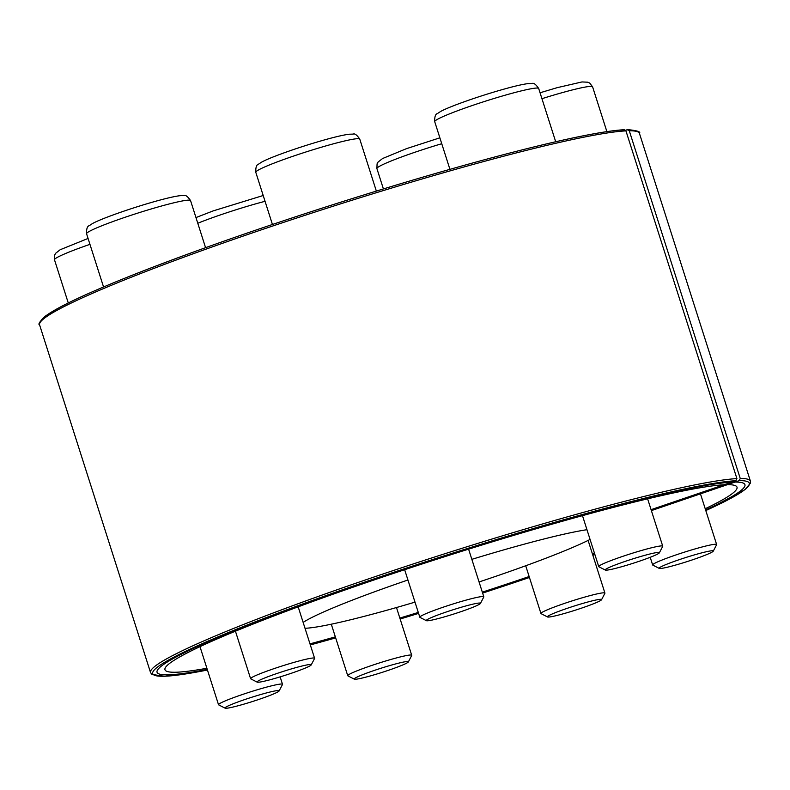 <?xml version="1.0" encoding="UTF-8"?>
<svg xmlns="http://www.w3.org/2000/svg" width="790" height="790" viewBox="0 0 790 790"><rect width="100%" height="100%" fill="white"/><g stroke="black" fill="none" stroke-linecap="round" stroke-linejoin="round"><path stroke-width="1.19" d="M705.213 508.74A300.23 22.643 -17.7 0 0 736.882 486.867A300.23 22.643 -17.7 0 0 727.393 484.665L739.223 480.626L740.25 478.503L629.274 130.775L627.23 129.698L625.571 130.271M594.554 553.484A300.23 22.643 -17.7 0 1 592.52 554.225M529.142 576.532A300.23 22.643 -17.7 0 1 482.315 592.144M418.285 612.438A300.23 22.643 -17.7 0 1 399.839 618.066M335.345 636.868A300.23 22.643 -17.7 0 1 309.986 643.86M206.891 668.271A300.23 22.643 -17.7 0 1 164.903 669.407A300.23 22.643 -17.7 0 1 406.495 569.096A300.23 22.643 -17.7 0 1 724.045 484.764L735.885 480.725L736.912 478.612L625.937 130.873L623.893 129.807A313.166 23.621 -17.7 0 0 296.467 216.49A313.166 23.621 -17.7 0 0 40.616 321.757M629.274 130.775A314.845 23.749 -17.7 0 1 639.446 133.411C641.016 131.821 637.115 130.557 627.724 129.619L627.23 129.698M651.079 509.669L731.659 482.167A308.544 23.275 162.3 0 0 406.139 568.553A308.544 23.275 162.3 0 0 156.973 671.796A308.544 23.275 162.3 0 0 207.257 669.416M310.203 644.551A308.544 23.275 162.3 0 0 335.553 637.53M400.036 618.669A308.544 23.275 162.3 0 0 418.483 613.04M482.502 592.747A308.544 23.275 162.3 0 0 529.34 577.154M592.737 554.906A308.544 23.275 162.3 0 0 594.771 554.165M705.589 509.935A308.544 23.275 162.3 0 0 744.733 484.221A308.544 23.275 162.3 0 0 734.996 482.068L651.375 510.607M586.96 529.695A159.521 12.028 162.3 0 0 471.847 559.34M407.936 580.008A159.521 12.028 162.3 0 0 303.143 622.411M305.019 628.277A159.521 12.028 162.3 0 0 414.997 602.138M479.066 581.963A159.521 12.028 162.3 0 0 590.071 539.452M693.748 559.399A28.43 2.143 162.3 0 0 713.261 551.163A28.43 2.143 162.3 0 0 685.552 557.592A28.43 2.143 162.3 0 0 659.245 568.405A28.43 2.143 162.3 0 0 693.748 559.399M713.261 551.163L716.599 544.745A33.585 2.528 162.3 0 0 716.639 544.527A33.585 2.528 162.3 0 0 683.873 552.329A33.585 2.528 162.3 0 0 652.649 564.949A33.585 2.528 162.3 0 0 652.797 565.107L659.245 568.405M639.841 561.058A28.43 2.143 162.3 0 0 659.354 552.822A28.43 2.143 162.3 0 0 631.644 559.251A28.43 2.143 162.3 0 0 605.337 570.064A28.43 2.143 162.3 0 0 639.841 561.058M659.354 552.822L662.692 546.404A33.585 2.528 162.3 0 0 662.731 546.186A33.585 2.528 162.3 0 0 629.966 553.988A33.585 2.528 162.3 0 0 598.741 566.608A33.585 2.528 162.3 0 0 598.889 566.766L605.337 570.064M460.916 611.677A28.43 2.143 162.3 0 0 480.429 603.442A28.43 2.143 162.3 0 0 452.719 609.87A28.43 2.143 162.3 0 0 426.412 620.683A28.43 2.143 162.3 0 0 460.916 611.677M480.429 603.442L483.766 597.023A33.585 2.528 162.3 0 0 483.806 596.806A33.585 2.528 162.3 0 0 451.041 604.607A33.585 2.528 162.3 0 0 419.816 617.227A33.585 2.528 162.3 0 0 419.964 617.385L426.412 620.683M291.698 673.139A28.43 2.143 162.3 0 0 311.211 664.913A28.43 2.143 162.3 0 0 283.501 671.332A28.43 2.143 162.3 0 0 257.194 682.145A28.43 2.143 162.3 0 0 291.698 673.139M311.211 664.913L314.558 658.485A33.585 2.528 162.3 0 0 314.588 658.277A33.585 2.528 162.3 0 0 281.823 666.069A33.585 2.528 162.3 0 0 250.598 678.689A33.585 2.528 162.3 0 0 250.746 678.847L257.194 682.145M259.624 699.17A28.43 2.143 162.3 0 0 279.137 690.934A28.43 2.143 162.3 0 0 251.427 697.363A28.43 2.143 162.3 0 0 225.12 708.176A28.43 2.143 162.3 0 0 259.624 699.17M279.137 690.934L282.474 684.505A33.585 2.528 162.3 0 0 282.504 684.298A33.585 2.528 162.3 0 0 249.749 692.099A33.585 2.528 162.3 0 0 218.524 704.72A33.585 2.528 162.3 0 0 218.672 704.868L225.12 708.176M388.838 670.157A28.43 2.143 162.3 0 0 408.351 661.921A28.43 2.143 162.3 0 0 380.642 668.35A28.43 2.143 162.3 0 0 354.325 679.163A28.43 2.143 162.3 0 0 388.838 670.157M408.351 661.921L411.689 655.493A33.585 2.528 162.3 0 0 411.718 655.285A33.585 2.528 162.3 0 0 378.953 663.087A33.585 2.528 162.3 0 0 347.738 675.707A33.585 2.528 162.3 0 0 347.886 675.855L354.325 679.163M582.042 607.954A28.43 2.143 162.3 0 0 601.555 599.719A28.43 2.143 162.3 0 0 573.846 606.147A28.43 2.143 162.3 0 0 547.529 616.96A28.43 2.143 162.3 0 0 582.042 607.954M601.555 599.719L604.893 593.29A33.585 2.528 162.3 0 0 604.923 593.083A33.585 2.528 162.3 0 0 572.158 600.884A33.585 2.528 162.3 0 0 540.943 613.504A33.585 2.528 162.3 0 0 541.091 613.652L547.529 616.96M739.223 480.626A313.166 23.621 -17.7 0 1 705.796 510.557M594.89 554.54A313.166 23.621 -17.7 0 1 592.856 555.271L594.89 554.54M529.448 577.49A313.166 23.621 -17.7 0 1 482.611 593.083L529.448 577.5M418.582 613.376A313.166 23.621 -17.7 0 1 400.145 619.014L418.591 613.386M335.671 637.895A313.166 23.621 -17.7 0 1 310.332 644.926L335.671 637.895M207.444 670.019A313.166 23.621 -17.7 0 1 318.706 598.198A313.166 23.621 -17.7 0 1 735.885 480.725M207.454 670.038L164.863 676.309L151.868 674.423L150.554 672.586L39.579 324.848A314.845 23.749 -17.7 0 1 290.769 219.995A314.845 23.749 -17.7 0 1 625.937 130.873M740.25 478.503A314.845 23.749 -17.7 0 1 750.421 481.14L639.446 133.411M150.554 672.586A314.845 23.749 -17.7 0 1 401.755 567.733A314.845 23.749 -17.7 0 1 736.912 478.612M606.888 131.624L592.599 86.841A54.569 4.118 162.3 0 0 541.95 98.691M555.696 141.756L538.691 88.5A54.569 4.118 162.3 0 0 485.455 101.169A54.569 4.118 162.3 0 0 434.717 121.68L449.925 169.337M376.356 191.091L359.766 139.119A54.569 4.118 162.3 0 0 306.53 151.789A54.569 4.118 162.3 0 0 255.792 172.299L272.441 224.478M205.578 247.675L190.548 200.581A54.569 4.118 162.3 0 0 137.312 213.251A54.569 4.118 162.3 0 0 86.574 233.771L103.549 286.968M89.951 244.347A54.569 4.118 162.3 0 0 54.49 259.791L68.266 302.945M265.045 201.312A54.569 4.118 162.3 0 0 197.786 223.254M441.748 143.721A54.569 4.118 162.3 0 0 376.909 168.576L383.407 188.938M39.579 324.848C37.861 324.453 39.668 321.639 44.991 316.395C65.264 301.908 118.638 279.058 205.114 247.833C257.57 229.051 312.899 210.673 371.103 192.711C457.795 165.949 539.155 144.244 587.266 135.031C603.264 131.94 615.607 130.172 624.317 129.718M750.421 481.14L750.5 483.065L745.01 489.603L705.796 510.567M650.21 557.296L652.649 564.949M700.463 493.849L716.639 544.527M592.599 86.841L589.705 83.069L587.859 82.2L581.973 81.943L557.098 87.69L540.054 92.776M582.477 515.653L598.741 566.608M647.622 498.836L662.731 546.186M538.691 88.5C535.867 84.372 533.675 82.703 532.114 83.483L528.076 83.602C522.684 84.283 514.389 86.199 503.2 89.349C476.953 96.736 447.93 107.173 440.385 111.627L437.433 113.562C435.438 114.066 434.53 116.772 434.717 121.68M404.648 569.708L419.816 617.227M468.598 549.159L483.806 596.806M359.766 139.119C356.942 134.991 354.75 133.322 353.189 134.103L349.141 134.221C343.749 134.912 335.464 136.818 324.265 139.968C298.028 147.365 269.005 157.793 261.46 162.246L258.508 164.182C256.513 164.685 255.604 167.391 255.792 172.299M235.44 631.2L250.598 678.689M298.176 606.838L314.588 658.277M190.548 200.581C187.724 196.463 185.531 194.794 183.971 195.565L179.932 195.693C174.541 196.374 166.246 198.29 155.057 201.43C128.819 208.827 99.787 219.255 92.242 223.708L89.29 225.644C87.295 226.157 86.387 228.863 86.574 233.771M199.989 646.655L218.524 704.72M280.144 676.872L282.504 684.298M88.065 238.452L60.168 249.739L55.656 253.274L54.658 255.051L54.49 259.791M331.296 624.199L347.738 675.707M396.481 607.53L411.718 655.285M263.198 195.515L213.221 210.881L195.969 217.566M525.706 565.759L540.943 613.504M588.115 540.419L604.923 593.083M439.872 137.825L406.425 148.678L382.587 158.523L378.074 162.059L377.077 163.836L376.909 168.576"/></g></svg>
